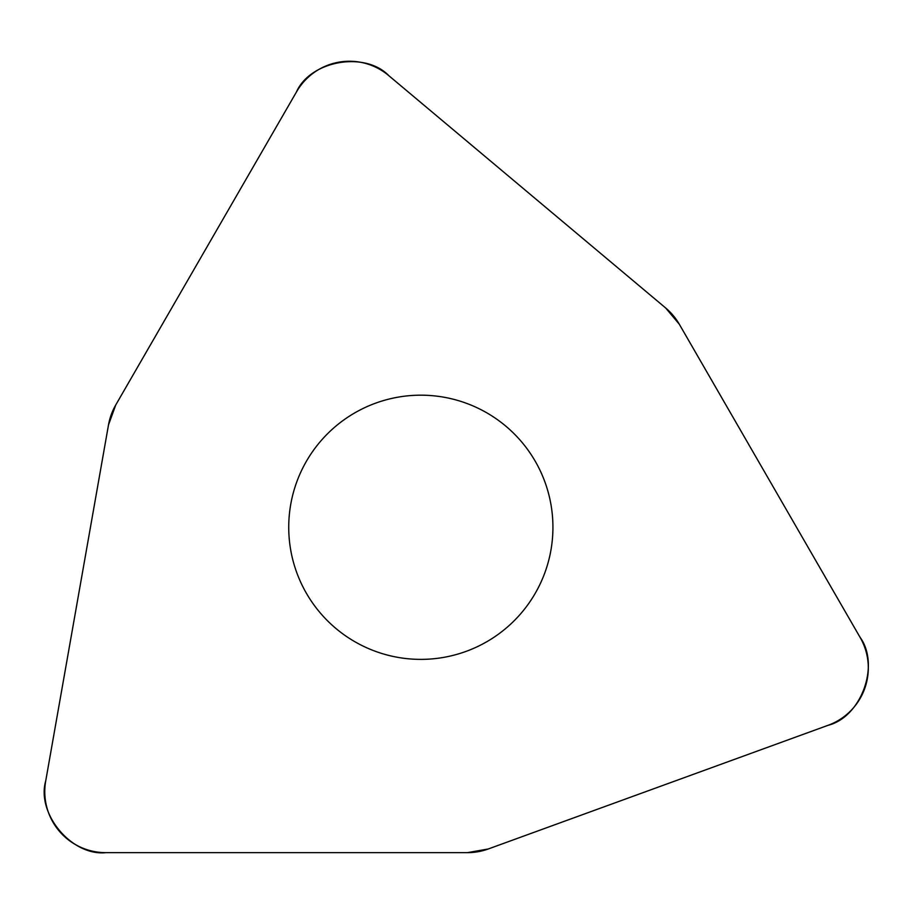 <?xml version="1.0" encoding="UTF-8"?>
<svg xmlns="http://www.w3.org/2000/svg" width="914" height="914" viewBox="0 0 914 914"><rect width="100%" height="100%" fill="white"/><g stroke="black" fill="none" stroke-linecap="round" stroke-linejoin="round"><path stroke-width="1.37" d="M488.305 848.969L828.164 725.27A61.01 61.01 0 0 0 860.131 637.435L679.296 324.23A61.01 61.01 0 0 0 665.678 307.995L388.633 75.519A61.01 61.01 0 0 0 296.582 91.754L115.747 404.971A61.01 61.01 0 0 0 108.503 424.873L45.7 781.047A61.01 61.01 0 0 0 105.784 852.648L467.442 852.648A61.01 61.01 0 0 0 488.305 848.969M319.637 612.186A132.096 132.096 0 0 0 544.961 572.461A132.096 132.096 0 0 0 397.887 397.19A132.096 132.096 0 0 0 319.637 612.186M388.873 75.725L665.666 307.984L679.308 324.242L859.971 637.172C880.331 664.889 861.285 717.216 827.867 725.373L488.327 848.957L467.42 852.648L106.093 852.648C71.909 856.407 36.114 813.757 45.757 780.739L108.503 424.896L115.758 404.948L296.422 92.028C310.257 60.53 365.097 50.864 388.873 75.725"/></g></svg>
